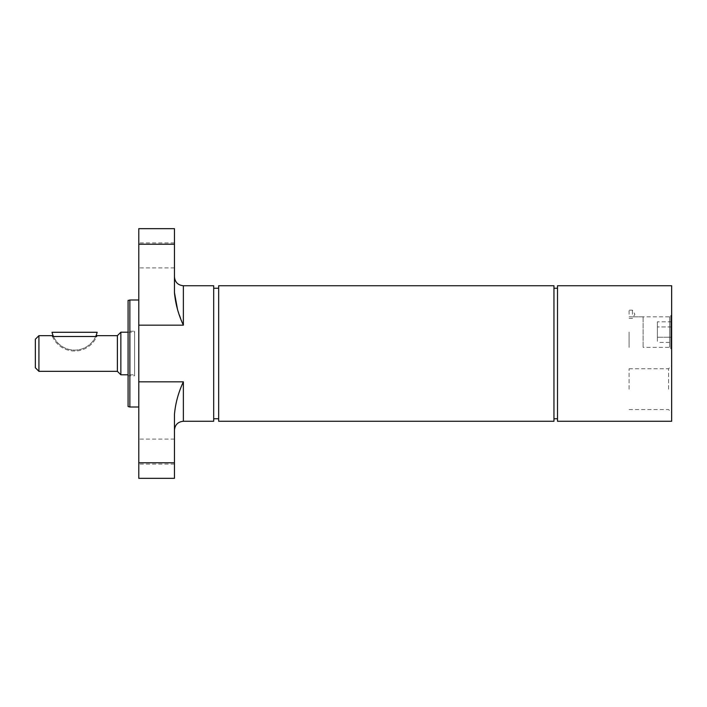 <?xml version="1.0" encoding="UTF-8"?>
<svg xmlns="http://www.w3.org/2000/svg" width="707" height="707" viewBox="0 0 707 707"><rect width="100%" height="100%" fill="white"/><g stroke="black" fill="none" stroke-linecap="round" stroke-linejoin="round"><path stroke-width="0.53" stroke-dasharray="3.54 2.65" d="M557.514 418.747L557.514 288.253L557.514 418.747M553.952 418.747L553.952 288.253L553.952 418.747M213.682 418.747L213.682 288.253L213.682 418.747M218.675 418.747L218.675 288.253L218.675 418.747M629.089 389.168L629.089 368.754L629.089 389.168M629.089 332.096L629.089 347.376L629.089 332.096M134.604 375.788L134.604 331.212L134.604 375.788L128.082 375.788L128.082 331.212L134.604 331.212M134.604 374.807L134.604 332.193L134.604 374.807L128.082 374.807M95.701 336.488A23.181 23.181 0 0 1 52.026 332.281L97.142 332.281A23.181 23.181 0 0 1 95.701 336.488L96.682 336.488A24.073 24.073 0 0 1 52.486 336.488L53.467 336.488A23.181 23.181 0 0 0 95.701 336.488L53.467 336.488M52.486 336.488A24.073 24.073 0 0 0 96.682 336.488C97.133 335.392 97.133 335.392 96.682 336.488M35.35 367.764L35.35 339.236M38.92 335.666L38.92 371.334M117.389 371.334L117.389 335.666M120.862 374.807L120.862 332.193M128.082 332.193L134.604 332.193M671.65 316.533L671.65 347.667L671.65 316.533L670.757 315.64L670.757 348.56L670.757 315.64L671.65 314.748L671.65 349.452L671.65 314.748L671.65 349.452L671.65 314.748L669.582 316.824L669.582 347.376L669.582 316.824L629.089 316.824L643.114 316.824L643.114 347.376L643.114 316.824M657.386 337.248L657.386 321.8L657.386 342.4L657.386 337.248L671.65 337.248L671.65 326.952L671.65 337.248L657.386 337.248M671.65 326.952L657.386 326.952L671.65 326.952L671.65 321.8L671.65 326.952M671.65 321.8L657.386 321.8M671.65 342.4L671.65 337.248L671.65 342.4L657.386 342.4M138.784 255.413L138.784 267.9L138.784 255.413M174.452 255.413L174.452 267.9L174.452 255.413M138.784 228.661L138.784 325.158L183.369 325.158L177.484 309.277M174.452 292.557L174.452 228.661M174.452 478.339L174.452 414.443C175.442 403.255 178.411 392.394 183.369 381.842L138.784 381.842L138.784 478.339M138.784 451.587L138.784 439.1L138.784 451.587M174.452 451.587L174.452 439.1L174.452 451.587M213.682 421.266L213.682 285.734M138.784 325.158L138.784 381.842M174.452 414.443L174.452 430.183L174.452 414.443M129.867 407.002L129.867 299.998M128.082 406.525L128.082 300.475M138.784 299.998L138.784 407.002L138.784 299.998M128.082 331.212L128.082 375.788M218.675 421.266L218.675 285.734M553.952 421.266L553.952 285.734M671.65 421.266L671.65 285.734M671.65 389.168L671.65 365.705L671.65 389.168M668.601 389.168L668.601 368.754L668.601 389.168M557.514 421.266L557.514 285.734M629.089 314.27L629.089 310.161L629.089 314.27M632.42 314.27L632.42 310.161L632.42 314.27M174.452 244.233L138.784 244.233M174.452 462.767L138.784 462.767M183.369 325.158L183.369 285.734M183.369 421.266L183.369 381.842M671.65 347.667L670.757 348.56L671.65 349.452L669.582 347.376L643.114 347.376M174.452 242.934L138.784 242.934M174.452 267.9L138.784 267.9M174.452 439.1L138.784 439.1M174.452 464.066L138.784 464.066M629.089 409.574L668.601 409.574L671.65 412.632M629.089 368.754L668.601 368.754L671.65 365.705M629.089 318.371L632.42 318.371L634.877 314.27L632.42 310.161L629.089 310.161"/><path stroke-width="1.06" d="M553.952 418.747L557.514 418.747M213.682 418.747L218.675 418.747M96.682 336.488C97.133 335.392 97.133 335.392 96.682 336.488L52.486 336.488C52.035 335.392 52.035 335.392 52.486 336.488C52.035 335.392 52.035 335.392 52.486 336.488M38.92 335.666L35.35 339.236L35.35 367.764L38.92 371.334L38.92 335.666L52.15 335.666M97.018 335.666L117.389 335.666L117.389 371.334L120.862 374.807L128.082 374.807M117.389 335.666L120.862 332.193L120.862 374.807M120.862 332.193L128.082 332.193M53.467 336.488A23.181 23.181 0 0 1 52.026 332.281L97.142 332.281A23.181 23.181 0 0 1 95.701 336.488M177.484 309.277L174.452 292.557C175.442 303.745 178.411 314.606 183.369 325.158L138.784 325.158L138.784 228.661L174.452 228.661L174.452 292.557M138.784 381.842L183.369 381.842C178.411 392.394 175.442 403.255 174.452 414.443L174.452 478.339L138.784 478.339L138.784 325.158M183.369 325.158L183.369 285.734L213.682 285.734L213.682 421.266L183.369 421.266C177.952 421.796 174.983 424.766 174.452 430.183M129.867 407.002L128.082 406.525L128.082 300.475L129.867 299.998L129.867 407.002L138.784 407.002M129.867 299.998L138.784 299.998M218.675 285.734L218.675 421.266L553.952 421.266L553.952 285.734L218.675 285.734M671.65 285.734L671.65 421.266L557.514 421.266L557.514 285.734L671.65 285.734M174.452 244.233L138.784 244.233M174.452 462.767L138.784 462.767M183.369 381.842L183.369 421.266M553.952 288.253L557.514 288.253M213.682 288.253L218.675 288.253M38.92 371.334L117.389 371.334M183.369 285.734C177.952 285.204 174.983 282.234 174.452 276.817"/></g></svg>
